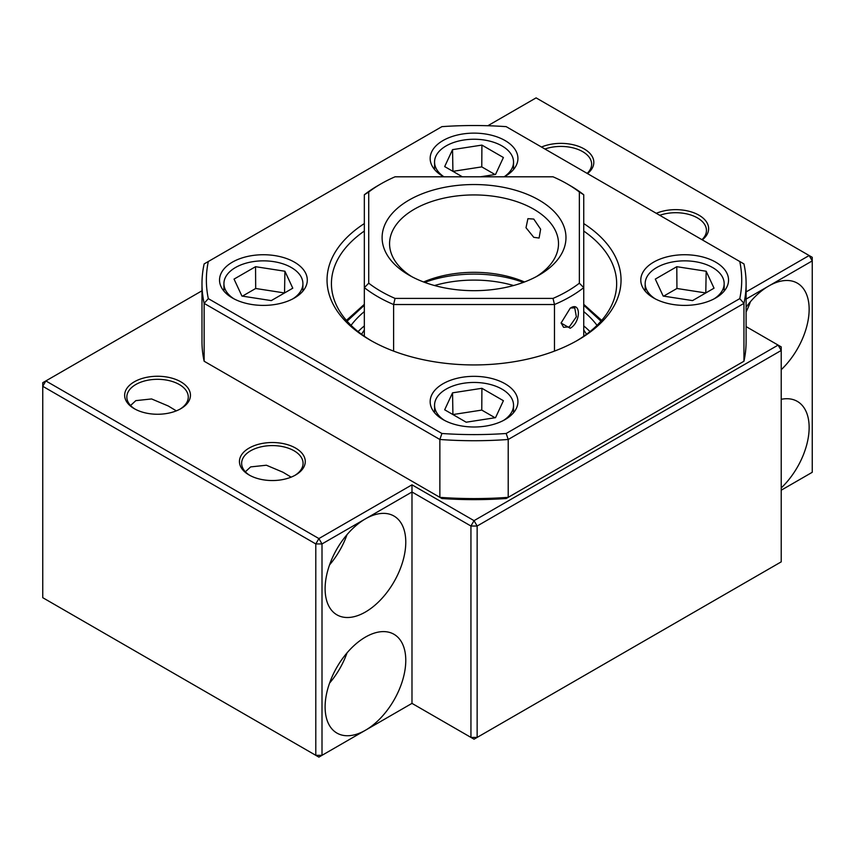 <?xml version="1.0" encoding="UTF-8"?>
<svg xmlns="http://www.w3.org/2000/svg" width="855" height="855" viewBox="0 0 855 855"><rect width="100%" height="100%" fill="white"/><g stroke="black" fill="none" stroke-linecap="round" stroke-linejoin="round"><path stroke-width="1.28" d="M659.739 215.3A30.716 17.731 180 0 1 697.445 217.907A30.716 17.731 180 0 1 706.444 230.444A30.716 17.731 180 0 1 701.955 239.678M544.934 149.016A30.716 17.731 180 0 1 582.64 151.624A30.716 17.731 180 0 1 591.639 164.16A30.716 17.731 180 0 1 587.15 173.394M130.559 405.505L135.838 400.632L151.581 398.943L168.253 405.986L176.333 410.86M135.09 409.139A30.716 17.731 180 0 1 126.839 397.041A30.716 17.731 180 0 1 145.799 380.657A30.716 17.731 180 0 1 179.272 384.504A30.716 17.731 180 0 1 188.271 397.041A30.716 17.731 180 0 1 180.02 409.139M245.364 471.789L250.643 466.905L266.386 465.227L283.058 472.27L291.138 477.143M249.895 475.423A30.716 17.731 180 0 1 241.644 463.325A30.716 17.731 180 0 1 260.604 446.941A30.716 17.731 180 0 1 294.077 450.788A30.716 17.731 180 0 1 303.076 463.325A30.716 17.731 180 0 1 294.825 475.423M781.224 487.938A57.05 32.939 120 0 0 797.33 401.39A57.05 32.939 120 0 0 781.224 399.306M781.224 369.702A57.05 32.939 120 0 0 797.33 283.155A57.05 32.939 120 0 0 768.805 285.976A57.05 32.939 120 0 0 746.105 307.169M746.105 311.925A57.05 32.939 120 0 0 750.401 301.74M134.288 408.69A32.907 19.002 180 0 1 134.278 408.69A32.907 19.002 180 0 1 134.288 381.822A32.907 19.002 180 0 1 180.822 381.822A32.907 19.002 180 0 1 180.822 408.69A32.907 19.002 180 0 1 134.288 408.69M249.083 474.974L249.083 474.974A32.907 19.002 180 0 1 249.083 448.095A32.907 19.002 180 0 1 295.627 448.095A32.907 19.002 180 0 1 295.627 474.974A32.907 19.002 180 0 1 249.083 474.974M656.298 213.312A32.907 19.002 180 0 1 698.995 215.214A32.907 19.002 180 0 1 702.286 239.87M541.493 147.039A32.907 19.002 180 0 1 584.189 148.941A32.907 19.002 180 0 1 587.481 173.586M365.448 612.009A57.05 32.939 120 0 0 402.705 561.746A57.05 32.939 120 0 0 393.963 516.035A57.05 32.939 120 0 0 365.448 518.857A57.05 32.939 120 0 0 328.181 569.131A57.05 32.939 120 0 0 336.923 614.841A57.05 32.939 120 0 0 365.448 612.009M329.549 564.909A57.05 32.939 120 0 0 347.034 534.621M365.448 730.245A57.05 32.939 120 0 0 402.705 679.982A57.05 32.939 120 0 0 393.963 634.271A57.05 32.939 120 0 0 365.448 637.093A57.05 32.939 120 0 0 328.181 687.367A57.05 32.939 120 0 0 336.923 733.077A57.05 32.939 120 0 0 365.448 730.245L322.004 755.328L315.794 755.328L318.904 757.124L322.004 755.328L322.004 543.94L315.794 543.94L315.794 755.328L42.75 597.688L42.75 386.3L315.794 543.94L318.904 538.565L322.004 543.94L411.982 491.988L470.945 526.028L474.044 520.652L411.982 484.828L411.982 703.376L365.448 730.245M329.549 683.134A57.05 32.939 120 0 0 347.034 652.857M781.224 490.204L812.25 472.291L812.25 260.903L809.151 255.527L746.105 291.918M746.105 299.09L812.25 260.903L812.25 257.312L536.096 97.876L487.863 125.728M411.982 484.828L318.904 538.565L45.849 380.924L201.983 290.786M411.982 703.376L474.044 739.201L477.143 737.416L470.945 737.416L470.945 526.028L477.143 526.028L781.224 350.465L781.224 561.853L477.143 737.416L477.143 526.028L474.044 520.652L778.114 345.099L781.224 346.884L781.224 350.465L778.114 345.099L746.105 326.61M45.849 380.924L42.75 386.3L42.75 382.709L45.849 380.924M570.232 308.185L561.062 323.051L570.221 328.267C581.09 322.143 581.101 300.768 570.232 308.185L571.076 307.747M570.595 307.982L574.763 307.918L576.356 316.799L569.366 326.866L563.573 327.305L561.094 322.88M533.777 219.072L527.909 218.666L526.007 227.729L533.777 237.337L539.099 238.043L540.638 229.193L533.777 219.072M524.5 281.979A84.474 48.767 -0 0 0 423.588 281.979M411.789 276.657A84.474 48.767 180 0 1 389.57 243.696A84.474 48.767 180 0 1 441.714 198.649A84.474 48.767 180 0 1 533.777 209.219A84.474 48.767 180 0 1 558.507 243.696A84.474 48.767 180 0 1 536.299 276.657M409.043 275.139A91.934 53.074 180 0 1 409.032 275.139A91.934 53.074 180 0 1 409.043 200.081A91.934 53.074 180 0 1 539.045 200.081A91.934 53.074 180 0 1 539.045 275.139A91.934 53.074 180 0 1 409.043 275.139M523.378 282.396A91.934 53.074 -0 0 0 424.711 282.396M368.729 192.012A131.638 75.999 180 0 1 380.956 183.868L377.857 185.663A136.031 78.532 0 0 0 364.337 194.758L368.729 192.012L368.729 283.208A131.638 75.999 180 0 0 395.053 298.406L393.61 304.53L393.61 351.106M364.337 336.261L364.337 287.633A136.031 78.532 0 0 0 393.61 304.53L554.478 304.53A136.031 78.532 0 0 0 583.741 287.633L583.741 194.758A136.031 78.532 0 0 0 570.232 185.663L567.132 183.868A131.638 75.999 180 0 1 579.359 192.012L579.359 283.208A131.638 75.999 180 0 1 553.025 298.406L395.053 298.406M364.337 194.758L364.337 287.633L368.729 283.208M583.741 336.261L583.741 287.633L579.359 283.208M554.478 351.106L554.478 304.53L553.025 298.406M377.857 185.663L380.956 183.868A131.638 75.999 180 0 1 395.053 176.803L553.025 176.803A131.638 75.999 180 0 1 567.132 183.868M583.741 194.758L579.359 192.012M444.643 420.478A39.49 22.796 180 0 1 434.554 405.249A39.49 22.796 180 0 1 446.118 389.132A39.49 22.796 180 0 1 489.156 384.184A39.49 22.796 180 0 1 513.534 405.249A39.49 22.796 180 0 1 503.435 420.478M495.024 417.742L481.771 410.09L452.926 414.557L452.541 392.84L481.91 388.298L503.403 400.706L495.537 417.668L466.178 422.21L444.675 409.791L452.541 392.84M481.771 410.09L481.91 388.298M443.948 176.803A39.49 22.796 180 0 1 434.554 162.044A39.49 22.796 180 0 1 446.118 145.916A39.49 22.796 180 0 1 489.156 140.979A39.49 22.796 180 0 1 513.534 162.044A39.49 22.796 180 0 1 504.14 176.803M495.024 174.538L481.771 166.885L452.926 171.342L452.541 149.636L481.91 145.094L503.403 157.502L495.537 174.452L480.339 176.803M462.373 176.803L444.675 166.586L452.541 149.636M481.771 166.885L481.91 145.094M364.337 311.583A133.84 77.271 0 0 0 351.074 325.349M364.337 325.915A133.84 77.271 0 0 0 358.095 331.58M583.741 330.009A118.482 68.4 180 0 1 586.487 334.294M589.993 331.58A133.84 77.271 0 0 0 583.741 325.915M361.601 334.294A118.482 68.4 180 0 1 364.337 330.009M597.014 325.349A133.84 77.271 0 0 0 583.741 311.583M505.07 383.756A43.883 25.329 0 0 0 457.254 378.263A43.883 25.329 0 0 0 430.161 401.668A43.883 25.329 0 0 0 443.018 419.581A43.883 25.329 0 0 0 490.834 425.074A43.883 25.329 0 0 0 517.927 401.668A43.883 25.329 0 0 0 505.07 383.756M715.699 262.154A43.883 25.329 0 0 0 667.873 256.66A43.883 25.329 0 0 0 640.79 280.066A43.883 25.329 0 0 0 653.637 297.978A43.883 25.329 0 0 0 701.463 303.472A43.883 25.329 0 0 0 728.546 280.066A43.883 25.329 0 0 0 715.699 262.154M504.3 176.803A43.883 25.329 0 0 0 517.927 158.464A43.883 25.329 0 0 0 505.07 140.551A43.883 25.329 0 0 0 457.254 135.058A43.883 25.329 0 0 0 430.161 158.464A43.883 25.329 0 0 0 443.018 176.376A43.883 25.329 0 0 0 443.777 176.803M294.441 262.154A43.883 25.329 0 0 0 246.625 256.66A43.883 25.329 0 0 0 219.532 280.066A43.883 25.329 0 0 0 232.389 297.978A43.883 25.329 0 0 0 280.205 303.472A43.883 25.329 0 0 0 307.298 280.066A43.883 25.329 0 0 0 294.441 262.154M364.337 223.572A146.996 84.869 0 0 0 370.097 340.076L370.097 340.076A146.996 84.869 0 0 0 577.991 340.076A146.996 84.869 0 0 0 583.741 223.572M364.337 231.042A142.614 82.337 0 0 0 331.43 283.646A142.614 82.337 0 0 0 371.668 340.974M208.31 261.512L204.142 263.917A272.061 157.074 0 0 0 201.983 283.646L201.983 341.508A272.061 157.074 0 0 0 204.142 361.238L441.907 498.518A267.668 154.541 0 0 0 506.181 498.518L743.946 361.238A272.061 157.074 0 0 0 746.105 341.508L746.105 283.646A272.061 157.074 0 0 0 743.946 263.917L739.778 261.512A267.668 154.541 180 0 1 739.778 298.619L506.181 433.485A267.668 154.541 180 0 1 441.907 433.485L208.31 298.619A267.668 154.541 180 0 1 208.31 261.512L441.907 126.647A267.668 154.541 180 0 1 506.181 126.647L739.778 261.512M204.142 361.238L204.142 303.375L439.865 439.481L439.865 497.343A272.061 157.074 0 0 0 508.212 497.343L508.212 439.481L743.946 303.375A272.061 157.074 0 0 0 746.105 283.646M576.409 340.974A142.614 82.337 0 0 0 616.658 283.646A142.614 82.337 0 0 0 583.741 231.042M743.946 361.238L743.946 303.375L739.778 298.619M441.907 433.485L439.865 439.481A272.061 157.074 0 0 0 508.212 439.481L506.181 433.485M201.983 283.646A272.061 157.074 0 0 0 204.142 303.375L208.31 298.619M513.577 285.527A87.766 50.669 0 0 0 434.511 285.527M655.272 298.876A39.49 22.796 180 0 1 645.172 283.646A39.49 22.796 180 0 1 669.551 262.581A39.49 22.796 180 0 1 712.589 267.53A39.49 22.796 180 0 1 724.164 283.646A39.49 22.796 180 0 1 714.064 298.876M676.936 288.488L676.797 266.696L706.166 271.238L705.792 292.955L676.936 288.488L663.683 296.14M706.166 271.238L714.032 288.188L692.539 300.607L663.17 296.054L655.304 279.104L676.797 266.696M234.024 298.876A39.49 22.796 180 0 1 223.925 283.646A39.49 22.796 180 0 1 248.303 262.581A39.49 22.796 180 0 1 291.341 267.53A39.49 22.796 180 0 1 302.905 283.646A39.49 22.796 180 0 1 292.816 298.876M255.688 288.488L255.549 266.696L284.918 271.238L284.533 292.955L255.688 288.488L242.435 296.14M284.918 271.238L292.784 288.188L271.281 300.607L241.922 296.054L234.046 279.104L255.549 266.696M347.109 321.181L364.337 305.235M583.741 305.235L600.98 321.181M434.554 405.249L434.554 412.709M513.534 405.249L513.534 412.709M513.534 162.044L513.534 169.504M434.554 162.044L434.554 169.504M346.414 320.379L364.337 304.337M583.741 304.337L601.674 320.379M724.164 283.646L724.164 291.106M645.172 283.646L645.172 291.106M223.925 283.646L223.925 291.106M302.905 283.646L302.905 291.106"/></g></svg>
